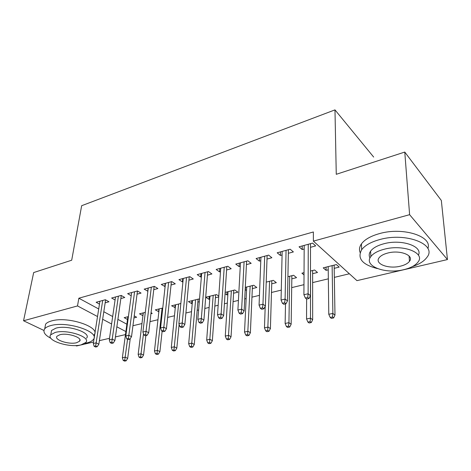 <?xml version="1.0" encoding="UTF-8"?>
<svg xmlns="http://www.w3.org/2000/svg" width="471" height="471" viewBox="0 0 471 471"><rect width="100%" height="100%" fill="white"/><g stroke="black" fill="none" stroke-linecap="round" stroke-linejoin="round"><path stroke-width="0.71" d="M132.946 325.726L141.965 323.559M150.002 321.634L157.968 319.721M167.641 317.401L174.476 315.758M185.904 313.015L191.526 311.667M197.166 310.312L198.627 309.959M204.814 308.476L209.136 307.439M214.829 306.073L218.161 305.273M224.408 303.771L227.334 303.071M233.08 301.693L238.42 300.41M244.732 298.891L246.156 298.549M251.95 297.16L259.444 295.358M271.479 292.473L281.281 290.118M291.696 287.622L303.972 284.672M312.632 282.594L328.34 278.826M334.339 277.384L349.376 273.775M125.474 334.581L115.424 336.924M109.507 338.302L99.393 340.657M93.535 342.023L76.579 345.973L75.654 345.537M43.944 330.459L23.55 320.763L33.665 272.568L71.692 260.222L81.666 205.703L334.975 109.878L336.265 174.305L404.772 152.062L441.333 200.469L447.45 259.562L356.953 280.645L313.38 241.123L409.611 214.682L447.45 259.562M373.668 157.073L334.975 109.878M150.932 313.704L152.227 313.386L151.05 312.703M142.943 315.682L139.493 313.827L145.298 312.373M120.847 298.555L124.762 297.495L121.171 295.417L111.627 298.025L115.083 299.986M175.289 307.675L171.591 305.791L180.835 303.477M153.764 289.659L157.891 288.546L154.358 286.35L144.173 289.135L147.87 291.255M218.791 296.112L216.483 294.563L205.786 297.236L208.983 299.332L209.76 299.144M218.738 296.918L215.424 297.743M188.93 280.157L193.287 278.979L189.825 276.654L178.933 279.633L182.418 281.917L182.931 281.776M252.332 288.605L256.801 287.498L253.722 285.243L245.303 287.351M246.569 290.03L245.167 290.16M226.586 269.983L231.19 268.735L227.829 266.268L216.148 269.465L219.539 271.885L220.481 271.632M291.826 278.826L296.553 277.654L293.592 275.264L287.928 276.683M267.004 259.062L271.885 257.737L268.641 255.117L256.083 258.55L259.368 261.122L260.787 260.74M334.186 268.34L339.197 267.098L336.376 264.561L323.218 267.852L326.079 270.348L328.228 269.812M310.501 247.304L315.688 245.903L312.585 243.107L299.05 246.804L302.199 249.548L304.178 249.012M313.38 241.123L313.368 231.973L78.845 298.22L98.704 308.976M103.803 311.731L112.675 316.536M117.903 319.367L126.87 324.225M288.346 253.292L293.38 251.932L290.201 249.224L277.166 252.786L280.386 255.441L282.076 254.988M312.626 273.675L317.495 272.474L314.599 270.007L310.477 271.043M304.025 274.934L301.905 273.186L304.042 272.65M246.433 264.62L251.173 263.336L247.864 260.793L235.753 264.101L239.097 266.598L240.269 266.286M271.738 283.801L276.33 282.659L273.31 280.339L266.215 282.117M207.428 275.158L211.909 273.945L208.494 271.555L197.214 274.634L200.658 276.989L201.376 276.795M233.569 293.245L237.92 292.173L234.788 289.977L225.144 292.391M227.858 294.663L226.887 294.899L225.061 293.657M171.05 284.99L175.289 283.842L171.791 281.587L161.259 284.46L165.109 286.598M199.498 299.462L198.768 298.991L188.412 301.587L191.65 303.624L192.245 303.477M199.31 301.728L197.861 302.088M137.037 294.181L141.059 293.097L137.491 290.96L127.635 293.651L131.203 295.741M158.862 311.743L155.289 309.871L162.76 308.005M105.163 302.794L108.984 301.764L105.369 299.739L96.125 302.264L99.469 304.101M133.958 317.907L136.649 317.242L134.223 315.882M127.506 319.491L124.173 317.66L128.406 316.6M23.55 320.763L77.515 305.932L97.521 316.541M102.654 319.261L111.586 323.995M116.855 326.792L125.881 331.572M404.772 152.062L409.611 214.682M78.845 298.22L77.515 305.932M302.229 245.939L302.199 249.548M326.044 267.145L326.079 270.348M280.475 251.885L280.386 255.441M259.509 257.613L259.368 261.122M239.292 263.136L239.097 266.598M219.78 268.47L219.539 271.885M245.544 287.286L245.391 290.319M200.94 273.616L200.658 276.989M227.075 291.908L226.887 294.899M182.736 278.591L182.418 281.917M209.206 296.383L208.983 299.332M165.138 283.401L164.779 286.686M191.909 300.71L191.65 303.624M148.118 288.052L147.723 291.296M175.153 304.902L174.859 307.781M158.91 308.964L158.592 311.808M143.166 312.903L142.819 315.711M307.698 297.513L305.355 298.043L306.656 299.061L308.994 298.532L307.698 297.513L308.122 293.763L303.913 294.74L304.195 245.397M308.252 244.29L308.122 293.763L310.454 295.617L310.501 243.678M308.994 298.532L310.454 295.617M303.913 294.74L305.355 298.043M330.2 317.466L331.384 318.39L333.656 317.919L332.479 316.995L330.2 317.466L328.782 314.281L332.873 313.421L334.981 315.099L334.133 265.12M332.479 316.995L332.873 313.421L332.132 265.62M328.782 314.281L328.187 266.61M334.981 315.099L333.656 317.919M284.672 302.771L282.423 303.283L283.754 304.272L286.003 303.76L284.672 302.771L285.102 299.097L281.057 300.033L282.158 251.42M286.062 250.354L285.102 299.097L287.493 300.887L288.411 249.712M286.003 303.76L287.493 300.887M281.057 300.033L282.423 303.283M262.53 307.828L260.363 308.322L261.729 309.276L263.89 308.788L262.53 307.828L262.965 304.219L259.068 305.12L260.928 257.225M264.69 256.195L262.965 304.219L265.403 305.956L267.122 255.529M263.89 308.788L265.403 305.956M259.068 305.12L260.363 308.322M307.904 322.099L309.117 322.988L311.302 322.541L310.095 321.64L307.904 322.099L306.556 318.961L310.495 318.131L312.662 319.756L312.626 270.501M310.095 321.64L310.495 318.131L310.536 271.025M306.556 318.961L306.627 299.044M312.662 319.756L311.302 322.541M286.415 326.556L287.651 327.427L289.765 326.992L288.529 326.12L286.415 326.556L285.132 323.471L288.929 322.67L291.149 324.248L291.873 275.694M288.529 326.12L288.929 322.67L289.7 276.241M285.132 323.471L285.508 303.872M291.149 324.248L289.765 326.992M412.231 266.663C419.161 264.325 424.041 261.24 426.867 257.419C437.724 244.614 406.155 231.962 379.803 239.551C370.989 241.964 364.937 245.362 361.657 249.736C357.012 258.391 362.252 264.667 377.371 268.564M427.868 248.505C432.784 236.33 402.988 226.745 379.485 233.604C370.718 236.048 364.701 239.48 361.434 243.901C359.391 246.845 358.961 249.742 360.15 252.586M370.012 257.984C368.775 255.765 368.976 253.492 370.606 251.161C373.003 247.964 377.412 245.503 383.83 243.778C401.357 238.826 423.152 246.256 418.395 255.164M384.136 249.265C377.689 250.972 373.262 253.404 370.848 256.565C363.241 266.027 385.296 274.422 403.818 269.659C410.63 268.011 415.345 265.491 417.977 262.094C425.79 252.921 403.111 243.978 384.136 249.265M400.45 266.168C404.795 265.102 407.804 263.489 409.47 261.328C414.48 255.388 399.95 249.689 387.768 253.033C383.577 254.128 380.686 255.706 379.108 257.767C374.186 263.825 388.463 269.3 400.45 266.168M84.862 343.353L86.558 343.006C89.82 342.234 92.057 341.098 93.252 339.603C100.894 332.12 67.347 320.651 50.733 325.602C47.812 326.379 45.805 327.451 44.716 328.817C42.696 331.902 44.774 335.069 50.933 338.319M93.97 335.028C101.601 327.445 68.195 315.882 51.622 320.91C48.707 321.705 46.7 322.788 45.61 324.172L44.957 327.545M51.103 332.891L51.557 330.471L55.961 328.14C67.883 324.631 91.945 332.803 86.499 338.237M55.16 332.455L50.75 334.763C45.569 340.368 69.308 348.075 81.047 344.878L85.81 342.476C91.262 337.112 67.106 328.999 55.16 332.455M76.573 342.735L79.605 341.198C83.084 337.713 67.571 332.532 59.894 334.728L57.009 336.223C53.647 339.809 68.984 344.825 76.573 342.735M241.217 312.697L239.133 313.174L240.516 314.098L242.606 313.627L241.217 312.697L241.652 309.153L237.902 310.024L240.457 262.818M244.09 261.829L241.652 309.153L244.137 310.836L246.604 261.14M242.606 313.627L244.137 310.836M237.902 310.024L239.133 313.174M220.687 317.389L218.674 317.848L220.087 318.743L222.1 318.284L220.687 317.389L221.123 313.91L217.508 314.746L220.716 268.217M224.22 267.257L221.123 313.91L223.654 315.541L226.804 266.551M222.1 318.284L223.654 315.541M217.508 314.746L218.674 317.848M265.691 330.86L266.957 331.702L268.994 331.284L267.734 330.436L265.691 330.86L264.472 327.822L268.134 327.051L270.401 328.581L271.832 280.71M267.734 330.436L269.583 281.275M264.472 327.822L265.208 306.327M270.401 328.581L268.994 331.284M245.697 335.011L246.987 335.829L248.953 335.423L247.664 334.604L245.697 335.011L244.531 332.02L248.07 331.272L250.378 332.762L252.468 285.556M247.664 334.604L250.148 286.138M244.531 332.02L246.716 286.992M250.378 332.762L248.953 335.423M200.899 321.905L198.962 322.352L200.393 323.224L202.33 322.782L200.899 321.905L201.335 318.49L197.849 319.297L201.659 273.421M205.038 272.497L201.335 318.49L203.902 320.068L207.699 271.773M202.33 322.782L203.902 320.068M197.849 319.297L198.962 322.352M226.392 339.02L227.699 339.815L229.595 339.426L228.294 338.625L226.392 339.02L225.279 336.07L228.694 335.352L231.043 336.794L233.746 290.242M228.294 338.625L231.361 290.837M225.279 336.07L228.046 291.667M231.043 336.794L229.595 339.426M181.812 326.268L179.94 326.697L181.388 327.539L183.26 327.115L181.812 326.268L182.248 322.906L178.886 323.689L183.254 278.455M186.522 277.56L182.248 322.906L184.85 324.442L189.236 276.818M183.26 327.115L184.85 324.442M178.886 323.689L179.94 326.697M207.735 342.894L209.065 343.665L210.896 343.288L209.571 342.511L207.735 342.894L206.681 339.985L209.984 339.291L212.356 340.698L215.636 294.775M209.571 342.511L213.192 295.382M206.681 339.985L209.984 296.188M212.356 340.698L210.896 343.288M163.39 330.477L161.582 330.889L163.048 331.708L164.856 331.301L163.39 330.477L163.831 327.174L160.582 327.928L165.468 283.312M168.624 282.453L163.831 327.174L166.457 328.664L171.397 281.693M164.856 331.301L166.457 328.664M160.582 327.928L161.582 330.889M189.707 346.638L191.049 347.392L192.822 347.021L191.479 346.267L189.707 346.638L188.694 343.771L191.885 343.1L194.293 344.466L198.103 299.162M191.479 346.267L195.606 299.786M188.694 343.771L192.504 300.563M194.293 344.466L192.822 347.021M145.598 334.54L143.855 334.94L145.333 335.735L147.076 335.34L145.598 334.54L146.039 331.29L142.901 332.02L148.265 288.017M151.321 287.18L146.039 331.29L148.689 332.744L154.147 286.409M147.076 335.34L148.689 332.744M142.901 332.02L143.855 334.94M172.262 350.259L173.622 350.989L175.336 350.636L173.982 349.906L172.262 350.259L171.303 347.433L174.388 346.786L176.825 348.116L179.115 324.336M173.982 349.906L178.586 304.042M171.303 347.433L175.577 304.796M176.825 348.116L175.336 350.636M128.406 338.466L126.723 338.855L128.212 339.632L129.896 339.244L128.406 338.466L128.848 335.27L125.81 335.976L131.627 292.562M134.582 291.755L128.848 335.27L131.521 336.683L137.455 290.972M129.896 339.244L131.521 336.683M125.81 335.976L126.723 338.855M155.383 353.762L156.755 354.48L158.415 354.133L157.043 353.421L155.383 353.762L154.464 350.977L157.455 350.353L159.91 351.649L162.124 331.19M157.043 353.421L162.095 308.169M154.464 350.977L159.18 308.899M159.91 351.649L158.415 354.133M111.786 342.264L110.155 342.641L111.656 343.394L113.287 343.023L111.786 342.264L112.222 339.12L109.29 339.803L115.519 296.965M118.38 296.182L112.222 339.12L114.918 340.492L121.282 295.482M113.287 343.023L114.918 340.492M109.29 339.803L110.155 342.641M139.039 357.159L140.423 357.854L142.03 357.518L140.646 356.824L139.039 357.159L138.162 354.41L141.059 353.803L143.537 355.063L145.863 335.617M140.646 356.824L143.484 333.809M138.162 354.41L143.284 312.874M143.537 355.063L142.03 357.518M95.707 345.938L94.123 346.297L95.637 347.033L97.214 346.674L95.707 345.938L96.143 342.847L93.305 343.5L99.917 301.228M102.69 300.469L96.143 342.847L98.851 344.183L105.61 299.874M97.214 346.674L98.851 344.183M93.305 343.5L94.123 346.297M123.202 360.445L124.597 361.122L126.157 360.804L124.762 360.121L123.202 360.445L122.366 357.736L125.174 357.148L127.67 358.378L130.237 338.714M124.762 360.121L127.535 339.279M122.366 357.736L127.871 316.736M127.67 358.378L126.157 360.804M361.657 249.736L361.434 243.901M370.606 251.161L370.848 256.565M409.075 256L409.47 261.328M44.716 328.817L45.61 324.172M51.557 330.471L50.75 334.763M79.87 339.609L79.605 341.198"/></g></svg>
